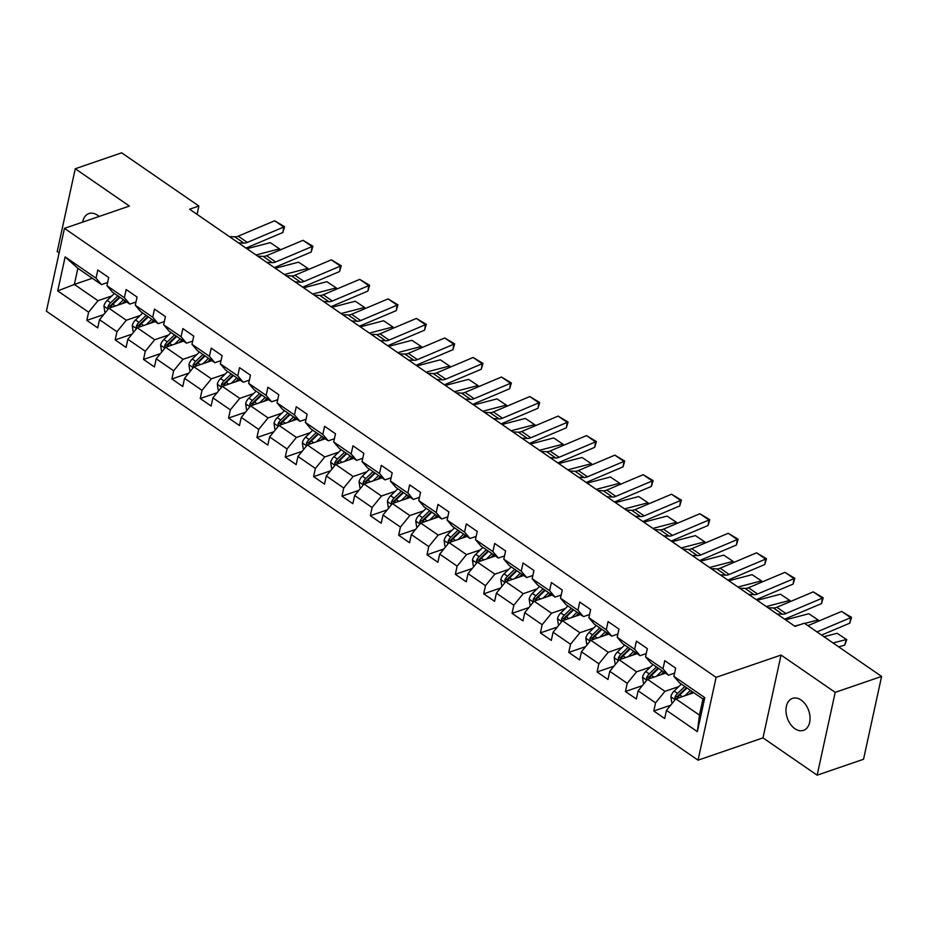 <?xml version="1.0" encoding="UTF-8"?>
<svg xmlns="http://www.w3.org/2000/svg" width="928" height="928" viewBox="0 0 928 928"><rect width="100%" height="100%" fill="white"/><g stroke="black" fill="none" stroke-linecap="round" stroke-linejoin="round"><path stroke-width="1.39" d="M801.131 700.037A16.913 11.333 -109 0 0 792.512 698.366A16.913 11.333 -109 0 0 786.039 712.043A16.913 11.333 -109 0 0 794.89 728.689A16.913 11.333 -109 0 0 803.497 730.359A16.913 11.333 -109 0 0 809.982 716.683A16.913 11.333 -109 0 0 801.131 700.037M99.087 216.479A16.913 11.333 -109 0 0 97.521 215.238A16.913 11.333 -109 0 0 88.902 213.568A16.913 11.333 -109 0 0 82.65 222.117M817.15 775.182L835.2 692.358L781.051 655.052L762.99 737.876L817.15 775.182L863.539 759.255L881.6 676.431L804.367 623.21L795.087 626.4L189.602 209.218L198.882 206.028L121.661 152.818L75.261 168.745L57.2 251.569L59.114 252.892M762.99 737.876L698.042 760.171L46.4 311.193L64.461 228.369L716.103 677.359L698.042 760.171M693.808 692.694L675.851 698.854L699.468 715.128L702.983 699.016L679.366 682.741L673.89 676.338L675.665 668.16L664.773 660.655L662.986 668.821L645.54 656.804L647.326 648.637L636.422 641.12L634.636 649.287L617.19 637.269L618.976 629.103L608.072 621.586L606.286 629.764L588.851 617.735L590.626 609.568L579.722 602.052L577.947 610.23L560.5 598.212L562.275 590.034L551.371 582.529L549.596 590.695L532.15 578.678L533.936 570.5L523.032 562.994L521.246 571.161L503.8 559.143L505.586 550.977L494.682 543.46L492.896 551.626L475.449 539.609L477.236 531.442L466.332 523.926L464.545 532.104L447.11 520.074L448.885 511.908L437.981 504.391L436.206 512.569L418.76 500.552L420.535 492.374L409.631 484.868L407.856 493.035L390.41 481.017L392.196 472.839L381.292 465.334L379.506 473.5L362.059 461.483L363.846 453.316L352.942 445.8L351.155 453.966L333.709 441.948L335.495 433.782L324.591 426.265L322.816 434.443L305.37 422.414L307.145 414.248L296.241 406.731L294.466 414.909L277.02 402.891L278.794 394.713L267.902 387.208L266.116 395.374L248.669 383.357L250.456 375.179L239.552 367.674L237.765 375.84L220.319 363.822L222.105 355.656L211.201 348.139L209.415 356.306L191.968 344.288L193.755 336.122L182.851 328.605L181.076 336.783L163.63 324.754L165.404 316.587L154.5 309.07L152.726 317.248L135.279 305.231L137.054 297.053L126.162 289.548L124.375 297.714L106.929 285.696L108.715 277.518L97.811 270.013L96.025 278.18L65.134 256.894L57.722 290.916L74.356 284.432L97.985 300.707L111.789 295.962M673.89 676.338L704.781 697.624L697.357 731.647L666.466 710.361L664.692 718.527L653.788 711.022L670.654 705.222M57.722 290.916L88.612 312.202L86.826 320.38L97.73 327.886L99.516 319.719L116.951 331.737L115.176 339.915L126.08 347.42L127.855 339.254L145.302 351.271L143.527 359.438L154.431 366.954L156.206 358.788L173.652 370.806L171.866 378.972L182.77 386.489L184.556 378.311L202.002 390.34L200.216 398.506L211.12 406.023L212.906 397.845L230.353 409.863L228.566 418.041L239.47 425.546L241.257 417.38L258.692 429.397L256.917 437.564L267.821 445.08L269.596 436.914L287.042 448.932L285.267 457.098L296.171 464.615L297.946 456.448L315.392 468.466L313.606 476.632L324.51 484.149L326.296 475.971L343.743 488L341.956 496.167L352.86 503.684L354.647 495.506L372.093 507.523L370.307 515.701L381.211 523.206L382.986 515.04L400.432 527.058L398.657 535.224L409.561 542.741L411.336 534.574L428.782 546.592L427.008 554.758L437.9 562.275L439.686 554.109L457.133 566.126L455.346 574.293L466.25 581.81L468.037 573.632L485.483 585.661L483.697 593.827L494.601 601.332L496.387 593.166L513.834 605.184L512.047 613.362L522.951 620.867L524.726 612.7L542.172 624.718L540.398 632.884L551.302 640.401L553.076 632.235L570.523 644.252L568.748 652.419L579.64 659.936L581.427 651.769L598.873 663.787L597.087 671.953L607.991 679.47L609.777 671.292L627.224 683.321L625.437 691.488L636.341 698.993L638.128 690.826L655.562 702.844L653.788 711.022M645.54 656.804L651.015 663.207L668.462 675.224L674.586 673.125M678.751 686.604L664.947 691.348L647.5 679.319L665.457 673.16M668.462 675.224L662.986 668.821M655.562 702.844L664.947 691.348M638.128 690.826L647.5 679.319M617.19 637.269L622.665 643.672L640.111 655.69L646.248 653.59M650.4 667.07L636.596 671.814L619.15 659.796L637.107 653.625M640.111 655.69L634.636 649.287M627.224 683.321L636.596 671.814M609.777 671.292L619.15 659.796M588.851 617.735L594.314 624.15L611.761 636.167L617.897 634.056M622.05 647.535L608.246 652.28L590.8 640.262L608.756 634.091M611.761 636.167L606.286 629.764M598.873 663.787L608.246 652.28M581.427 651.769L590.8 640.262M560.5 598.212L565.964 604.615L583.41 616.633L589.547 614.522M593.711 628.012L579.896 632.745L562.449 620.728L580.406 614.568M583.41 616.633L577.947 610.23M570.523 644.252L579.896 632.745M553.076 632.235L562.449 620.728M532.15 578.678L537.625 585.081L555.06 597.098L561.196 594.999M565.361 608.478L551.557 613.211L534.11 601.193L552.067 595.034M555.06 597.098L549.596 590.695M542.172 624.718L551.557 613.211M524.726 612.7L534.11 601.193M503.8 559.143L509.275 565.546L526.721 577.564L532.846 575.464M537.01 588.944L523.206 593.688L505.76 581.67L523.717 575.499M526.721 577.564L521.246 571.161M513.834 605.184L523.206 593.688M496.387 593.166L505.76 581.67M475.449 539.609L480.924 546.012L498.371 558.041L504.507 555.93M508.66 569.409L494.856 574.154L477.41 562.136L495.366 555.965M498.371 558.041L492.896 551.626M485.483 585.661L494.856 574.154M468.037 573.632L477.41 562.136M447.11 520.074L452.574 526.489L470.02 538.507L476.157 536.396M480.31 549.875L466.506 554.619L449.059 542.602L467.016 536.43M470.02 538.507L464.545 532.104M457.133 566.126L466.506 554.619M439.686 554.109L449.059 542.602M418.76 500.552L424.224 506.955L441.67 518.972L447.806 516.861M451.971 530.352L438.155 535.085L420.72 523.067L438.666 516.908M441.67 518.972L436.206 512.569M428.782 546.592L438.155 535.085M411.336 534.574L420.72 523.067M390.41 481.017L395.885 487.42L413.331 499.438L419.456 497.338M423.62 510.818L409.816 515.562L392.37 503.533L410.327 497.373M413.331 499.438L407.856 493.035M400.432 527.058L409.816 515.562M382.986 515.04L392.37 503.533M362.059 461.483L367.534 467.886L384.981 479.904L391.106 477.804M395.27 491.283L381.466 496.028L364.02 484.01L381.976 477.839M384.981 479.904L379.506 473.5M372.093 507.523L381.466 496.028M354.647 495.506L364.02 484.01M333.709 441.948L339.184 448.352L356.63 460.381L362.767 458.27M366.92 471.749L353.116 476.493L335.669 464.476L353.626 458.304M356.63 460.381L351.155 453.966M343.743 488L353.116 476.493M326.296 475.971L335.669 464.476M305.37 422.414L310.834 428.829L328.28 440.846L334.416 438.735M338.569 452.214L324.765 456.959L307.319 444.941L325.276 438.77M328.28 440.846L322.816 434.443M315.392 468.466L324.765 456.959M297.946 456.448L307.319 444.941M277.02 402.891L282.495 409.294L299.93 421.312L306.066 419.201M310.23 432.692L296.415 437.424L278.98 425.407L296.937 419.247M299.93 421.312L294.466 414.909M287.042 448.932L296.415 437.424M269.596 436.914L278.98 425.407M248.669 383.357L254.144 389.76L271.591 401.778L277.716 399.678M281.88 413.157L268.076 417.902L250.63 405.872L268.586 399.713M271.591 401.778L266.116 395.374M258.692 429.397L268.076 417.902M241.257 417.38L250.63 405.872M220.319 363.822L225.794 370.226L243.24 382.243L249.365 380.144M253.53 393.623L239.726 398.367L222.279 386.35L240.236 380.178M243.24 382.243L237.765 375.84M230.353 409.863L239.726 398.367M212.906 397.845L222.279 386.35M191.968 344.288L197.444 350.691L214.89 362.72L221.026 360.609M225.179 374.088L211.375 378.833L193.929 366.815L211.886 360.644M214.89 362.72L209.415 356.306M202.002 390.34L211.375 378.833M184.556 378.311L193.929 366.815M163.63 324.754L169.093 331.168L186.54 343.186L192.676 341.075M196.84 354.554L183.025 359.298L165.578 347.281L183.535 341.11M186.54 343.186L181.076 336.783M173.652 370.806L183.025 359.298M156.206 358.788L165.578 347.281M135.279 305.231L140.754 311.634L158.189 323.652L164.326 321.54M168.49 335.031L154.674 339.764L137.24 327.746L155.196 321.587M158.189 323.652L152.726 317.248M145.302 351.271L154.674 339.764M127.855 339.254L137.24 327.746M106.929 285.696L112.404 292.1L129.85 304.117L135.975 302.018M140.14 315.497L126.336 320.241L108.889 308.212L126.846 302.052M129.85 304.117L124.375 297.714M116.951 331.737L126.336 320.241M99.516 319.719L108.889 308.212M65.134 256.894L77.871 268.308L101.5 284.583L107.636 282.483M92.313 278.261L74.356 284.432L77.871 268.308M101.5 284.583L96.025 278.18M88.612 312.202L97.985 300.707M835.2 692.358L881.6 676.431M781.051 655.052L716.103 677.359M64.461 228.369L129.41 206.062L75.261 168.745M197.072 214.356L198.882 206.028M697.357 731.647L699.468 715.128M702.983 699.016L704.781 697.624M666.466 710.361L675.851 698.854M86.826 320.38L103.692 314.58M115.176 339.915L132.043 334.115M143.527 359.438L160.393 353.649M171.866 378.972L188.744 373.184M200.216 398.506L217.094 392.718M228.566 418.041L245.433 412.241M256.917 437.564L273.783 431.775M285.267 457.098L302.134 451.31M313.606 476.632L330.484 470.844M341.956 496.167L358.834 490.367M370.307 515.701L387.173 509.901M398.657 535.224L415.524 529.436M427.008 554.758L443.874 548.97M455.346 574.293L472.224 568.504M483.697 593.827L500.563 588.027M512.047 613.362L528.914 607.562M540.398 632.884L557.264 627.096M568.748 652.419L585.614 646.63M597.087 671.953L613.965 666.165M625.437 691.488L642.304 685.688M229.332 236.594L234.819 236.86A13.212 7.273 124.6 0 0 238.229 236.164L274.653 220.771L283.748 227.035L284.571 226.699L282.866 232.499L246.43 247.892A19.824 10.904 -55.4 0 1 245.99 248.066M282.866 232.499L283.748 227.035L247.312 242.428A13.212 7.273 124.6 0 1 243.913 243.124L238.415 242.846M274.653 220.771L284.571 226.699M122.276 303.618L125.118 300.858M278.841 250.514L279.282 248.89L256.012 254.968M117.868 305.126L123.459 299.721M105.548 312.307L104.748 311.75L103.913 306.031A7.006 3.851 -55.4 0 1 107.184 300.417L114.376 293.457M270.199 242.637L279.815 249.052L270.199 242.637L246.929 248.716M110.339 307.713A7.006 3.851 -55.4 0 1 112.822 304.291L120.014 297.343M117.833 295.835L110.641 302.795A7.006 3.851 124.6 0 0 107.961 306.646L108.448 308.746M107.961 306.646L110.629 305.73A3.573 1.96 -55.4 0 1 111.43 304.778L119.492 296.983M279.815 249.052L279.49 250.235M257.682 256.116L263.169 256.395A13.212 7.273 124.6 0 0 266.58 255.699L303.004 240.306L312.086 246.558L312.91 246.222L311.205 252.033L274.781 267.426A19.824 10.904 -55.4 0 1 274.34 267.6M311.205 252.033L312.086 246.558L275.662 261.951A13.212 7.273 124.6 0 1 272.264 262.647L266.765 262.38M303.004 240.306L312.91 246.222M286.033 275.651L291.52 275.929A13.212 7.273 124.6 0 0 294.93 275.233L331.354 259.828L340.437 266.092L341.26 265.756L339.555 271.556L303.131 286.949A19.824 10.904 -55.4 0 1 302.69 287.135M339.555 271.556L340.437 266.092L304.013 281.486A13.212 7.273 124.6 0 1 300.602 282.182L295.116 281.915M331.354 259.828L341.26 265.756M150.614 323.153L153.468 320.392M307.191 270.048L307.632 268.424L284.362 274.502M146.218 324.661L151.809 319.255M133.899 331.841L133.098 331.284L132.263 325.554A7.006 3.851 -55.4 0 1 135.534 319.951L142.726 312.991M298.549 262.172L308.166 268.575L298.549 262.172L275.28 268.238M138.69 327.248A7.006 3.851 -55.4 0 1 141.172 323.826L148.352 316.877M146.172 315.369L138.991 322.329A7.006 3.851 124.6 0 0 136.312 326.18L136.799 328.28M136.312 326.18L138.98 325.264A3.573 1.96 -55.4 0 1 139.78 324.301L147.83 316.518M308.166 268.575L307.841 269.77M178.965 342.687L181.818 339.926M335.542 289.571L335.982 287.958L312.713 294.037M174.568 344.195L180.16 338.79M162.249 351.376L161.449 350.819L160.614 345.088A7.006 3.851 -55.4 0 1 163.885 339.474L171.077 332.526M326.9 281.694L336.516 288.109L326.9 281.694L303.618 287.773M167.04 346.782A7.006 3.851 -55.4 0 1 169.522 343.36L176.703 336.4M174.522 334.904L167.342 341.864A7.006 3.851 124.6 0 0 164.662 345.715L165.149 347.814M164.662 345.715L167.33 344.798A3.573 1.96 -55.4 0 1 168.13 343.836L176.181 336.04M336.516 288.109L336.191 289.304M314.372 295.185L319.87 295.452A13.212 7.273 124.6 0 0 323.269 294.756L359.704 279.363L368.787 285.627L369.611 285.29L367.906 291.09L331.482 306.484A19.824 10.904 -55.4 0 1 331.041 306.669M367.906 291.09L368.787 285.627L332.363 301.02A13.212 7.273 124.6 0 1 328.953 301.716L323.466 301.449M359.704 279.363L369.611 285.29M342.722 314.72L348.22 314.986A13.212 7.273 124.6 0 0 351.619 314.29L388.043 298.897L397.138 305.161L397.961 304.825L396.256 310.625L359.82 326.018A19.824 10.904 -55.4 0 1 359.391 326.192M396.256 310.625L397.138 305.161L360.702 320.554A13.212 7.273 124.6 0 1 357.303 321.25L351.816 320.972M388.043 298.897L397.961 304.825M371.072 334.254L376.559 334.521A13.212 7.273 124.6 0 0 379.97 333.825L416.394 318.432L425.488 324.696L426.312 324.359L424.595 330.159L388.171 345.552A19.824 10.904 -55.4 0 1 387.73 345.726M424.595 330.159L425.488 324.696L389.052 340.089A13.212 7.273 124.6 0 1 385.654 340.785L380.155 340.506M416.394 318.432L426.312 324.359M207.315 362.222L210.169 359.461M363.892 309.105L364.333 307.493L341.052 313.571M202.919 363.73L208.51 358.312M190.6 370.898L189.799 370.353L188.952 364.623A7.006 3.851 -55.4 0 1 192.235 359.008L199.416 352.06M355.238 301.229L364.866 307.644L355.238 301.229L331.969 307.307M195.39 366.316A7.006 3.851 -55.4 0 1 197.861 362.894L205.053 355.934M202.872 354.438L195.68 361.386A7.006 3.851 124.6 0 0 193.001 365.238L193.5 367.349M193.001 365.238L195.68 364.321A3.573 1.96 -55.4 0 1 196.481 363.37L204.531 355.575M364.866 307.644L364.542 308.838M235.666 381.744L238.508 378.995M392.231 328.64L392.672 327.027L369.402 333.094M231.269 383.264L236.849 377.847M218.95 390.433L218.15 389.888L217.303 384.157A7.006 3.851 -55.4 0 1 220.586 378.543L227.766 371.583M383.589 320.763L393.205 327.178L383.589 320.763L360.319 326.842M223.729 385.839A7.006 3.851 -55.4 0 1 226.212 382.429L233.404 375.469M231.223 373.972L224.031 380.921A7.006 3.851 124.6 0 0 221.351 384.772L221.85 386.872M221.351 384.772L224.019 383.856A3.573 1.96 -55.4 0 1 224.831 382.904L232.882 375.109M393.205 327.178L392.88 328.361M264.004 401.279L266.858 398.518M420.581 348.174L421.022 346.55L397.752 352.628M259.608 402.787L265.199 397.381M247.289 409.967L246.488 409.41L245.653 403.68A7.006 3.851 -55.4 0 1 248.924 398.077L256.116 391.117M411.939 340.298L421.556 346.712L411.939 340.298L388.67 346.376M252.08 405.374A7.006 3.851 -55.4 0 1 254.562 401.952L261.754 395.003M259.573 393.495L252.381 400.455A7.006 3.851 124.6 0 0 249.702 404.306L250.189 406.406M249.702 404.306L252.37 403.39A3.573 1.96 -55.4 0 1 253.17 402.439L261.232 394.644M421.556 346.712L421.231 347.896M399.423 353.777L404.91 354.055A13.212 7.273 124.6 0 0 408.32 353.359L444.744 337.966L453.827 344.218L454.65 343.882L452.945 349.694L416.521 365.087A19.824 10.904 -55.4 0 1 416.08 365.261M452.945 349.694L453.827 344.218L417.403 359.612A13.212 7.273 124.6 0 1 413.992 360.308L408.506 360.041M444.744 337.966L454.65 343.882M292.355 420.813L295.208 418.052M448.932 367.708L449.372 366.084L426.103 372.163M287.958 422.321L293.55 416.916M275.639 429.502L274.839 428.945L274.004 423.214A7.006 3.851 -55.4 0 1 277.275 417.612L284.467 410.652M440.29 359.82L449.906 366.235L440.29 359.82L417.02 365.899M280.43 424.908A7.006 3.851 -55.4 0 1 282.912 421.486L290.093 414.538M287.912 413.03L280.732 419.99A7.006 3.851 124.6 0 0 278.052 423.841L278.539 425.94M278.052 423.841L280.72 422.924A3.573 1.96 -55.4 0 1 281.52 421.962L289.571 414.178M449.906 366.235L449.581 367.43M427.773 373.311L433.26 373.59A13.212 7.273 124.6 0 0 436.67 372.894L473.094 357.489L482.177 363.753L483.001 363.416L481.296 369.216L444.872 384.61A19.824 10.904 -55.4 0 1 444.431 384.795M481.296 369.216L482.177 363.753L445.753 379.146A13.212 7.273 124.6 0 1 442.343 379.842L436.856 379.575M473.094 357.489L483.001 363.416M320.705 440.348L323.559 437.587M477.282 387.231L477.723 385.619L454.453 391.697M316.309 441.856L321.9 436.45M303.99 449.036L303.189 448.479L302.354 442.749A7.006 3.851 -55.4 0 1 305.625 437.134L312.817 430.186M468.64 379.355L478.256 385.77L468.64 379.355L445.359 385.433M308.78 444.442A7.006 3.851 -55.4 0 1 311.263 441.02L318.443 434.06M316.262 432.564L309.082 439.524A7.006 3.851 124.6 0 0 306.391 443.375L306.89 445.475M306.391 443.375L309.07 442.459A3.573 1.96 -55.4 0 1 309.871 441.496L317.921 433.701M478.256 385.77L477.932 386.964M456.112 392.846L461.61 393.112A13.212 7.273 124.6 0 0 465.009 392.416L501.445 377.023L510.528 383.287L511.351 382.951L509.646 388.751L473.222 404.144A19.824 10.904 -55.4 0 1 472.781 404.33M509.646 388.751L510.528 383.287L474.104 398.68A13.212 7.273 124.6 0 1 470.693 399.376L465.206 399.11M501.445 377.023L511.351 382.951M349.056 459.882L351.909 457.121M505.632 406.766L506.073 405.153L482.792 411.232M344.659 461.39L350.25 455.973M332.34 468.559L331.54 468.014L330.693 462.283A7.006 3.851 -55.4 0 1 333.976 456.669L341.156 449.72M496.979 398.889L506.595 405.304L496.979 398.889L473.709 404.968M337.131 463.977A7.006 3.851 -55.4 0 1 339.602 460.555L346.794 453.595M344.613 452.098L337.421 459.047A7.006 3.851 124.6 0 0 334.741 462.898L335.24 465.009M334.741 462.898L337.409 461.982A3.573 1.96 -55.4 0 1 338.221 461.03L346.272 453.235M506.595 405.304L506.282 406.499M484.462 412.38L489.961 412.647A13.212 7.273 124.6 0 0 493.36 411.951L529.784 396.558L538.878 402.822L539.702 402.485L537.996 408.285L501.561 423.678A19.824 10.904 -55.4 0 1 501.132 423.852M537.996 408.285L538.878 402.822L502.442 418.215A13.212 7.273 124.6 0 1 499.044 418.911L493.545 418.632M529.784 396.558L539.702 402.485M377.406 479.405L380.248 476.656M533.971 426.3L534.412 424.688L511.142 430.754M372.998 480.924L378.589 475.507M360.69 488.093L359.89 487.548L359.043 481.818A7.006 3.851 -55.4 0 1 362.326 476.203L369.506 469.243M525.329 418.424L534.946 424.838L525.329 418.424L502.06 424.502M365.47 483.5A7.006 3.851 -55.4 0 1 367.952 480.089L375.144 473.129M372.963 471.633L365.771 478.581A7.006 3.851 124.6 0 0 363.092 482.432L363.59 484.532M363.092 482.432L365.76 481.516A3.573 1.96 -55.4 0 1 366.572 480.565L374.622 472.77M534.946 424.838L534.621 426.022M512.813 431.903L518.3 432.181A13.212 7.273 124.6 0 0 521.71 431.485L558.134 416.092L567.217 422.344L568.052 422.02L566.335 427.82L529.911 443.213A19.824 10.904 -55.4 0 1 529.47 443.387M566.335 427.82L567.217 422.344L530.793 437.749A13.212 7.273 124.6 0 1 527.394 438.445L521.896 438.167M558.134 416.092L568.052 422.02M405.745 498.939L408.598 496.178M562.322 445.834L562.762 444.21L539.493 450.289M401.348 500.447L406.94 495.042M389.029 507.628L388.229 507.071L387.394 501.34A7.006 3.851 -55.4 0 1 390.665 495.738L397.857 488.778M553.68 437.958L563.296 444.373L553.68 437.958L530.41 444.036M393.82 503.034A7.006 3.851 -55.4 0 1 396.302 499.612L403.494 492.664M401.314 491.156L394.122 498.116A7.006 3.851 124.6 0 0 391.442 501.967L391.929 504.066M391.442 501.967L394.11 501.05A3.573 1.96 -55.4 0 1 394.91 500.099L402.961 492.304M563.296 444.373L562.971 445.556M541.163 451.437L546.65 451.716A13.212 7.273 124.6 0 0 550.06 451.02L586.484 435.626L595.567 441.879L596.391 441.542L594.686 447.354L558.262 462.747A19.824 10.904 -55.4 0 1 557.821 462.921M594.686 447.354L595.567 441.879L559.143 457.272A13.212 7.273 124.6 0 1 555.733 457.968L550.246 457.701M586.484 435.626L596.391 441.542M434.095 518.474L436.949 515.713M590.672 465.369L591.113 463.745L567.843 469.823M429.699 519.982L435.29 514.576M417.38 527.162L416.579 526.605L415.744 520.875A7.006 3.851 -55.4 0 1 419.015 515.272L426.207 508.312M582.03 457.481L591.646 463.896L582.03 457.481L558.76 463.559M422.17 522.568A7.006 3.851 -55.4 0 1 424.653 519.146L431.833 512.198M429.652 510.69L422.472 517.65A7.006 3.851 124.6 0 0 419.792 521.501L420.28 523.601M419.792 521.501L422.46 520.585A3.573 1.96 -55.4 0 1 423.261 519.622L431.311 511.838M591.646 463.896L591.322 465.09M569.514 470.972L575 471.25A13.212 7.273 124.6 0 0 578.399 470.554L614.835 455.149L623.918 461.413L624.741 461.077L623.036 466.877L586.612 482.27A19.824 10.904 -55.4 0 1 586.171 482.456M623.036 466.877L623.918 461.413L587.494 476.806A13.212 7.273 124.6 0 1 584.083 477.502L578.596 477.236M614.835 455.149L624.741 461.077M462.446 538.008L465.299 535.247M619.022 484.892L619.463 483.279L596.194 489.358M458.049 539.516L463.64 534.11M445.73 546.696L444.93 546.14L444.094 540.409A7.006 3.851 -55.4 0 1 447.366 534.795L454.558 527.846M610.38 477.015L619.997 483.43L610.38 477.015L587.099 483.094M450.521 542.103A7.006 3.851 -55.4 0 1 453.003 538.681L460.184 531.721M458.003 530.224L450.822 537.184A7.006 3.851 124.6 0 0 448.131 541.036L448.63 543.135M448.131 541.036L450.811 540.119A3.573 1.96 -55.4 0 1 451.611 539.156L459.662 531.361M619.997 483.43L619.672 484.625M597.852 490.506L603.351 490.773A13.212 7.273 124.6 0 0 606.75 490.077L643.185 474.684L652.268 480.948L653.092 480.611L651.386 486.411L614.951 501.804A19.824 10.904 -55.4 0 1 614.522 501.99M651.386 486.411L652.268 480.948L615.844 496.341A13.212 7.273 124.6 0 1 612.434 497.037L606.947 496.77M643.185 474.684L653.092 480.611M490.796 557.542L493.638 554.782M647.373 504.426L647.814 502.814L624.532 508.892M486.4 559.05L491.991 553.633M474.08 566.219L473.28 565.674L472.433 559.944A7.006 3.851 -55.4 0 1 475.716 554.329L482.896 547.381M638.719 496.55L648.336 502.964L638.719 496.55L615.45 502.628M478.871 561.637A7.006 3.851 -55.4 0 1 481.342 558.215L488.534 551.255M486.353 549.759L479.161 556.707A7.006 3.851 124.6 0 0 476.482 560.558L476.98 562.67M476.482 560.558L479.15 559.642A3.573 1.96 -55.4 0 1 479.962 558.691L488.012 550.896M648.336 502.964L648.011 504.159M626.203 510.04L631.701 510.307A13.212 7.273 124.6 0 0 635.1 509.611L671.524 494.218L680.618 500.482L681.442 500.146L679.737 505.946L643.301 521.339A19.824 10.904 -55.4 0 1 642.872 521.513M679.737 505.946L680.618 500.482L644.183 515.875A13.212 7.273 124.6 0 1 640.784 516.571L635.286 516.293M671.524 494.218L681.442 500.146M519.146 577.065L521.988 574.316M675.712 523.96L676.152 522.348L652.883 528.415M514.738 578.585L520.33 573.168M502.431 585.754L501.63 585.208L500.784 579.478A7.006 3.851 -55.4 0 1 504.066 573.864L511.247 566.904M667.07 516.084L676.686 522.499L667.07 516.084L643.8 522.162M507.21 581.16A7.006 3.851 -55.4 0 1 509.692 577.75L516.884 570.79M514.704 569.293L507.512 576.242A7.006 3.851 124.6 0 0 504.832 580.093L505.319 582.192M504.832 580.093L507.5 579.176A3.573 1.96 -55.4 0 1 508.312 578.225L516.362 570.43M676.686 522.499L676.361 523.682M654.553 529.563L660.04 529.842A13.212 7.273 124.6 0 0 663.45 529.146L699.874 513.752L708.957 520.005L709.781 519.68L708.076 525.48L671.652 540.873A19.824 10.904 -55.4 0 1 671.211 541.047M708.076 525.48L708.957 520.005L672.533 535.41A13.212 7.273 124.6 0 1 669.134 536.106L663.636 535.827M699.874 513.752L709.781 519.68M547.485 596.6L550.339 593.839M704.062 543.495L704.503 541.871L681.233 547.949M543.089 598.108L548.68 592.702M530.77 605.288L529.969 604.731L529.134 599.001A7.006 3.851 -55.4 0 1 532.405 593.398L539.597 586.438M695.42 535.618L705.036 542.033L695.42 535.618L672.15 541.697M535.56 600.694A7.006 3.851 -55.4 0 1 538.043 597.272L545.235 590.324M543.054 588.816L535.862 595.776A7.006 3.851 124.6 0 0 533.182 599.627L533.67 601.727M533.182 599.627L535.85 598.711A3.573 1.96 -55.4 0 1 536.651 597.748L544.701 589.964M705.036 542.033L704.712 543.216M682.904 549.098L688.39 549.376A13.212 7.273 124.6 0 0 691.801 548.68L728.225 533.287L737.308 539.539L738.131 539.203L736.426 545.014L700.002 560.408A19.824 10.904 -55.4 0 1 699.561 560.582M736.426 545.014L737.308 539.539L700.884 554.932A13.212 7.273 124.6 0 1 697.473 555.628L691.986 555.362M728.225 533.287L738.131 539.203M575.836 616.134L578.689 613.373M732.412 563.029L732.853 561.405L709.584 567.484M571.439 617.642L577.03 612.236M559.12 624.822L558.32 624.266L557.484 618.535A7.006 3.851 -55.4 0 1 560.756 612.932L567.948 605.972M723.77 555.141L733.387 561.556L723.77 555.141L700.489 561.22M563.911 620.229A7.006 3.851 -55.4 0 1 566.393 616.807L573.574 609.858M571.393 608.35L564.212 615.31A7.006 3.851 124.6 0 0 561.533 619.162L562.02 621.261M561.533 619.162L564.201 618.245A3.573 1.96 -55.4 0 1 565.001 617.282L573.052 609.499M733.387 561.556L733.062 562.751M711.254 568.632L716.741 568.91A13.212 7.273 124.6 0 0 720.14 568.203L756.575 552.81L765.658 559.074L766.482 558.737L764.776 564.537L728.352 579.93A19.824 10.904 -55.4 0 1 727.912 580.116M764.776 564.537L765.658 559.074L729.234 574.467A13.212 7.273 124.6 0 1 725.824 575.163L720.337 574.896M756.575 552.81L766.482 558.737M604.186 635.668L607.04 632.908M760.763 582.552L761.204 580.94L737.934 587.018M599.79 637.176L605.381 631.771M587.47 644.345L586.67 643.8L585.823 638.07A7.006 3.851 -55.4 0 1 589.106 632.455L596.286 625.507M752.109 574.676L761.737 581.09L752.109 574.676L728.84 580.754M592.261 639.763A7.006 3.851 -55.4 0 1 594.744 636.341L601.924 629.381M599.743 627.885L592.563 634.845A7.006 3.851 124.6 0 0 589.872 638.696L590.37 640.796M589.872 638.696L592.551 637.78A3.573 1.96 -55.4 0 1 593.352 636.817L601.402 629.022M761.737 581.09L761.412 582.285M739.593 588.166L745.091 588.433A13.212 7.273 124.6 0 0 748.49 587.737L784.926 572.344L794.008 578.608L794.832 578.272L793.127 584.072L756.691 599.465A19.824 10.904 -55.4 0 1 756.262 599.65M793.127 584.072L794.008 578.608L757.573 594.001A13.212 7.273 124.6 0 1 754.174 594.697L748.687 594.43M784.926 572.344L794.832 578.272M632.536 655.203L635.378 652.442M789.113 602.086L789.554 600.474L766.273 606.552M628.14 656.711L633.731 651.294M615.821 663.88L615.02 663.334L614.174 657.604A7.006 3.851 -55.4 0 1 617.456 651.99L624.637 645.041M780.46 594.21L790.076 600.625L780.46 594.21L757.19 600.288M620.612 659.298A7.006 3.851 -55.4 0 1 623.082 655.876L630.274 648.916M628.094 647.419L620.902 654.368A7.006 3.851 124.6 0 0 618.222 658.219L618.721 660.33M618.222 658.219L620.89 657.302A3.573 1.96 -55.4 0 1 621.702 656.351L629.752 648.556M790.076 600.625L789.751 601.82M767.943 607.701L773.43 607.968A13.212 7.273 124.6 0 0 776.84 607.272L813.264 591.878L822.359 598.142L823.182 597.806L821.477 603.606L785.042 618.999A19.824 10.904 -55.4 0 1 784.601 619.173M821.477 603.606L822.359 598.142L785.923 613.536A13.212 7.273 124.6 0 1 782.524 614.232L777.026 613.953M813.264 591.878L823.182 597.806M660.887 674.726L663.729 671.976M817.452 621.621L817.893 620.008L804.704 623.442M800.481 624.556L794.623 626.075M656.479 676.245L662.07 670.828M644.16 683.414L643.359 682.869L642.524 677.138A7.006 3.851 -55.4 0 1 645.795 671.524L652.987 664.564M808.81 613.744L818.426 620.159L808.81 613.744L785.54 619.823M648.95 678.82A7.006 3.851 -55.4 0 1 651.433 675.41L658.625 668.45M656.444 666.954L649.252 673.902A7.006 3.851 124.6 0 0 646.572 677.753L647.06 679.853M646.572 677.753L649.24 676.837A3.573 1.96 -55.4 0 1 650.041 675.886L658.103 668.09M818.426 620.159L818.102 621.342M807.905 625.658L841.615 611.413L850.698 617.665L851.521 617.34L849.816 623.14L821.582 635.077M849.816 623.14L850.698 617.665L817 631.91M841.615 611.413L851.521 617.34M689.226 694.26L692.079 691.499M838.622 646.816L844.689 645.227L846.243 639.531L833.054 642.976M684.829 695.768L690.42 690.362M672.51 702.948L671.71 702.392L670.874 696.661A7.006 3.851 -55.4 0 1 674.146 691.058L681.338 684.098M837.16 633.279L846.777 639.694L837.16 633.279L823.971 636.724M677.301 698.355A7.006 3.851 -55.4 0 1 679.783 694.933L686.964 687.984M684.783 686.476L677.602 693.436A7.006 3.851 124.6 0 0 674.923 697.288L675.41 699.387M674.923 697.288L677.591 696.371A3.573 1.96 -55.4 0 1 678.391 695.408L686.442 687.625M846.777 639.694L844.689 645.227M234.819 236.86L243.913 243.124M238.229 236.164L247.312 242.428M103.936 306.17L108.17 309.094M112.822 304.291L115.316 306.008M107.184 300.417L110.641 302.795M263.169 256.395L272.264 262.647M266.58 255.699L275.662 261.951M291.52 275.929L300.602 282.182M294.93 275.233L304.013 281.486M132.286 325.705L136.52 328.628M141.172 323.826L143.654 325.542M135.534 319.951L138.991 322.329M160.625 345.228L164.871 348.151M169.522 343.36L172.005 345.077M163.885 339.474L167.342 341.864M319.87 295.452L328.953 301.716M323.269 294.756L332.363 301.02M348.22 314.986L357.303 321.25M351.619 314.29L360.702 320.554M376.559 334.521L385.654 340.785M379.97 333.825L389.052 340.089M188.976 364.762L193.221 367.685M197.861 362.894L200.355 364.611M192.235 359.008L195.68 361.386M217.326 384.296L221.572 387.22M226.212 382.429L228.706 384.134M220.586 378.543L224.031 380.921M245.676 403.831L249.91 406.754M254.562 401.952L257.044 403.668M248.924 398.077L252.381 400.455M404.91 354.055L413.992 360.308M408.32 353.359L417.403 359.612M274.027 423.365L278.261 426.288M282.912 421.486L285.395 423.203M277.275 417.612L280.732 419.99M433.26 373.59L442.343 379.842M436.67 372.894L445.753 379.146M302.366 442.888L306.611 445.811M311.263 441.02L313.745 442.737M305.625 437.134L309.082 439.524M461.61 393.112L470.693 399.376M465.009 392.416L474.104 398.68M330.716 462.422L334.962 465.346M339.602 460.555L342.096 462.272M333.976 456.669L337.421 459.047M489.961 412.647L499.044 418.911M493.36 411.951L502.442 418.215M359.066 481.957L363.3 484.88M367.952 480.089L370.446 481.794M362.326 476.203L365.771 478.581M518.3 432.181L527.394 438.445M521.71 431.485L530.793 437.749M387.417 501.491L391.651 504.414M396.302 499.612L398.785 501.329M390.665 495.738L394.122 498.116M546.65 451.716L555.733 457.968M550.06 451.02L559.143 457.272M415.756 521.026L420.001 523.949M424.653 519.146L427.135 520.863M419.015 515.272L422.472 517.65M575 471.25L584.083 477.502M578.399 470.554L587.494 476.806M444.106 540.548L448.352 543.472M453.003 538.681L455.486 540.398M447.366 534.795L450.822 537.184M603.351 490.773L612.434 497.037M606.75 490.077L615.844 496.341M472.456 560.083L476.702 563.006M481.342 558.215L483.836 559.932M475.716 554.329L479.161 556.707M631.701 510.307L640.784 516.571M635.1 509.611L644.183 515.875M500.807 579.617L505.041 582.54M509.692 577.75L512.186 579.455M504.066 573.864L507.512 576.242M660.04 529.842L669.134 536.106M663.45 529.146L672.533 535.41M529.157 599.152L533.391 602.075M538.043 597.272L540.525 598.989M532.405 593.398L535.862 595.776M688.39 549.376L697.473 555.628M691.801 548.68L700.884 554.932M557.496 618.686L561.742 621.609M566.393 616.807L568.876 618.524M560.756 612.932L564.212 615.31M716.741 568.91L725.824 575.163M720.14 568.203L729.234 574.467M585.846 638.209L590.092 641.132M594.744 636.341L597.226 638.058M589.106 632.455L592.563 634.845M745.091 588.433L754.174 594.697M748.49 587.737L757.573 594.001M614.197 657.743L618.442 660.666M623.082 655.876L625.576 657.592M617.456 651.99L620.902 654.368M773.43 607.968L782.524 614.232M776.84 607.272L785.923 613.536M642.547 677.278L646.781 680.201M651.433 675.41L653.927 677.115M645.795 671.524L649.252 673.902M670.898 696.812L675.132 699.735M679.783 694.933L682.266 696.65M674.146 691.058L677.602 693.436"/></g></svg>
